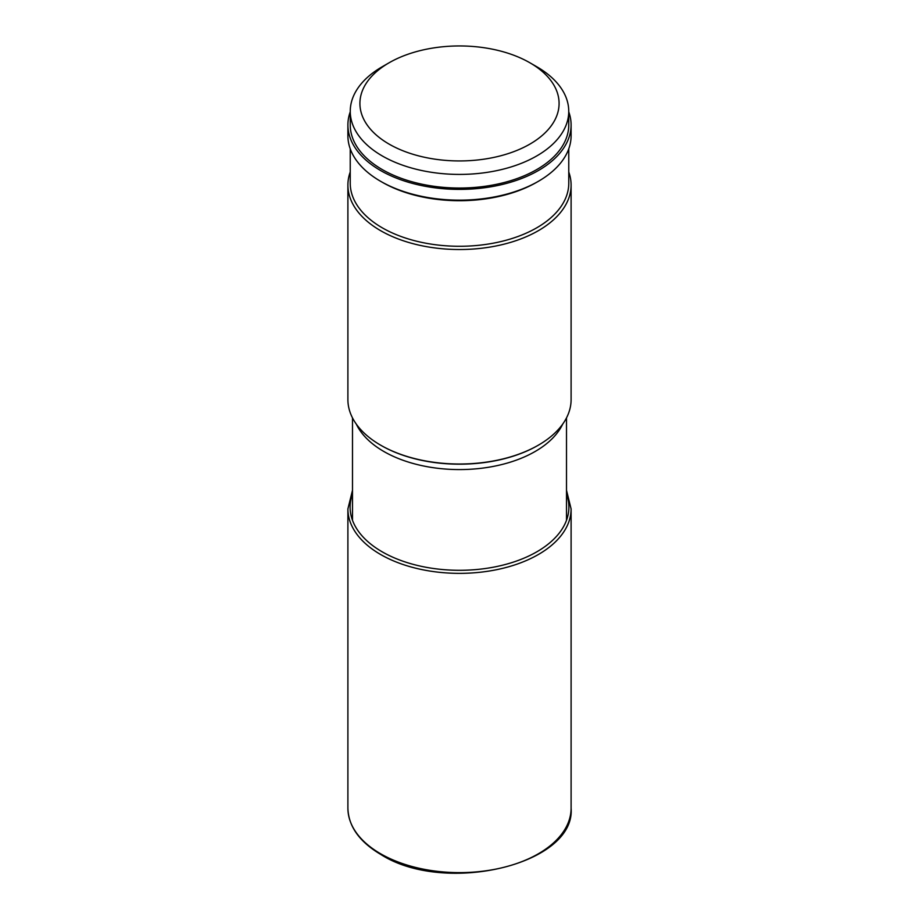 <?xml version="1.0" encoding="UTF-8"?>
<svg xmlns="http://www.w3.org/2000/svg" width="919" height="919" viewBox="0 0 919 919"><rect width="100%" height="100%" fill="white"/><g stroke="black" fill="none" stroke-linecap="round" stroke-linejoin="round"><path stroke-width="1.38" d="M389.082 144.099A99.585 57.495 0 0 0 529.918 144.099A99.585 57.495 0 0 0 529.918 62.791L529.918 62.791A99.585 57.495 0 0 0 389.082 62.791A99.585 57.495 0 0 0 389.082 144.099M536.753 66.731L529.918 62.791L536.753 66.731A109.246 63.078 0 0 1 568.746 111.337A109.246 63.078 0 0 1 501.303 169.613A109.246 63.078 0 0 1 382.247 155.931A109.246 63.078 0 0 1 350.254 111.337A109.246 63.078 0 0 1 382.247 66.731L389.082 62.791M568.746 111.337L568.746 124.973A109.246 63.078 180 0 1 501.303 183.237A109.246 63.078 180 0 1 382.247 169.567A109.246 63.078 180 0 1 350.254 124.973L350.254 111.337M350.254 111.808A111.601 64.433 0 0 0 347.899 124.973A111.601 64.433 0 0 0 380.592 170.532A111.601 64.433 0 0 0 502.211 184.489A111.601 64.433 0 0 0 571.101 124.973A111.601 64.433 0 0 0 568.746 111.808M571.101 124.973L571.101 135.725A111.601 64.433 180 0 1 538.419 181.284A111.601 64.433 180 0 1 538.408 181.296A111.601 64.433 180 0 1 380.592 181.296A111.601 64.433 180 0 1 380.581 181.284A111.601 64.433 180 0 1 347.899 135.725L347.899 124.973M380.581 181.284L382.235 182.238A109.269 63.089 0 0 0 536.765 182.238L538.408 181.296L536.765 182.238M568.769 148.821L568.769 183.191A109.269 63.089 180 0 1 536.765 227.797A109.269 63.089 180 0 1 417.685 241.479A109.269 63.089 180 0 1 350.231 183.191L350.231 148.821M350.231 172.002A111.601 64.433 0 0 0 347.899 185.098A111.601 64.433 0 0 0 380.592 230.658A111.601 64.433 0 0 0 538.408 230.658A111.601 64.433 0 0 0 571.101 185.098A111.601 64.433 0 0 0 568.769 172.002M538.155 445.29A110.877 64.008 180 0 1 537.902 445.439A110.877 64.008 180 0 1 381.098 445.439L380.592 445.141A111.601 64.433 180 0 1 380.581 445.141A111.601 64.433 180 0 1 347.899 399.581L347.899 185.098M571.101 185.098L571.101 399.581A111.601 64.433 180 0 1 538.419 445.141A111.601 64.433 180 0 1 380.592 445.141L381.098 445.439M352.494 494.008A109.407 63.158 0 0 0 382.143 551.802A109.407 63.158 0 0 0 511.699 562.646A109.407 63.158 0 0 0 566.506 494.008M352.494 490.298L347.899 508.931A111.601 64.433 0 0 0 380.592 554.49A111.601 64.433 0 0 0 502.211 568.459A111.601 64.433 0 0 0 571.101 508.931L566.506 490.298M571.101 508.931L571.101 808.192A111.601 64.433 180 0 1 502.211 867.72A111.601 64.433 180 0 1 380.592 853.751A111.601 64.433 180 0 1 347.899 808.192L347.899 508.931M356.273 424.061A107.006 61.78 0 0 0 383.832 451.482A107.006 61.78 0 0 0 562.727 424.061M571.101 808.192C575.753 864.572 444.853 895.405 380.948 854.555C359.467 841.85 348.45 826.399 347.899 808.192M352.494 417.869L352.494 520.269M566.506 417.869L566.506 520.269"/></g></svg>
